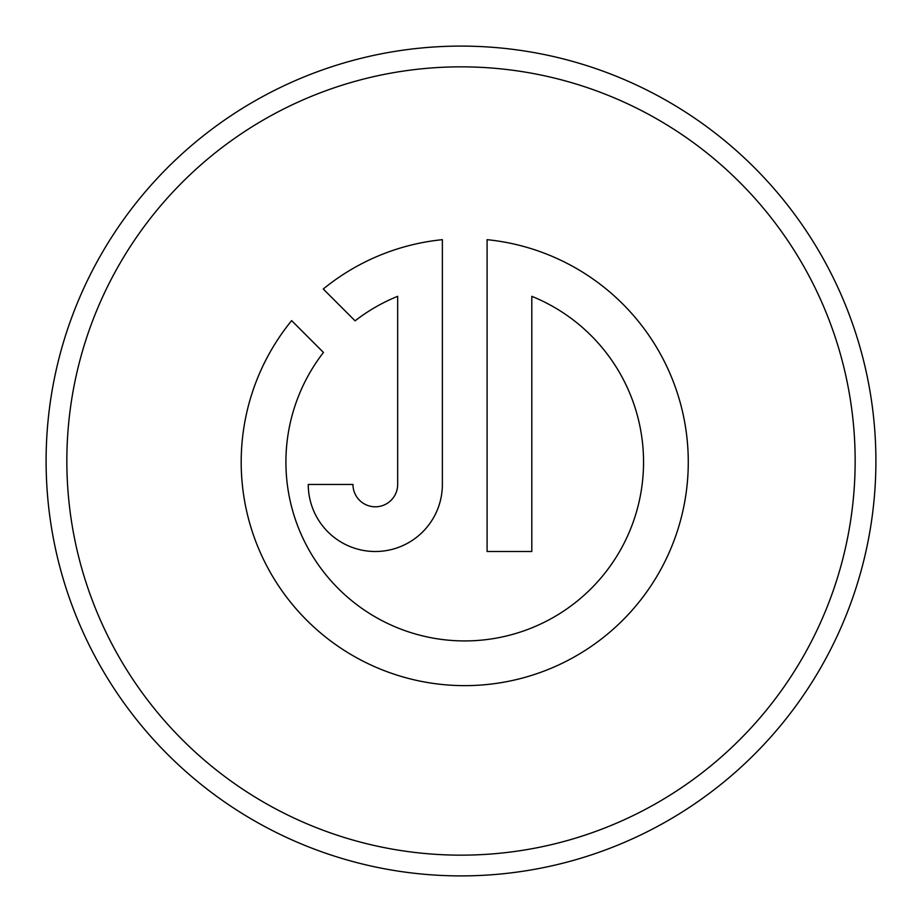<?xml version="1.0" encoding="UTF-8"?>
<svg xmlns="http://www.w3.org/2000/svg" width="922" height="922" viewBox="0 0 922 922"><rect width="100%" height="100%" fill="white"/><g stroke="black" fill="none" stroke-linecap="round" stroke-linejoin="round"><path stroke-width="1.38" d="M46.1 461A414.9 414.9 0 0 1 461 46.1A414.9 414.9 0 0 1 875.9 461A414.9 414.9 0 0 1 461 875.9A414.9 414.9 0 0 1 46.1 461M855.155 461A394.155 394.155 0 0 0 461 66.845A394.155 394.155 0 0 0 66.845 461A394.155 394.155 0 0 0 461 855.155A394.155 394.155 0 0 0 855.155 461M241.195 462.095A223.539 223.539 0 0 0 464.734 685.634A223.539 223.539 0 0 0 688.273 462.095A223.539 223.539 0 0 0 487.093 239.674L487.093 551.506L531.798 551.506L531.798 296.319A178.833 178.833 0 0 1 464.734 640.928A178.833 178.833 0 0 1 323.472 352.446L291.652 320.625A223.539 223.539 0 0 0 241.195 462.095M352.965 484.453L308.259 484.453A67.064 67.064 0 0 0 375.323 551.506A67.064 67.064 0 0 0 442.376 484.453L442.376 239.674A223.539 223.539 0 0 0 323.265 289.012L355.085 320.833A178.833 178.833 0 0 1 397.67 296.319L397.67 484.453A22.358 22.358 0 0 1 375.323 506.8A22.358 22.358 0 0 1 352.965 484.453"/></g></svg>
